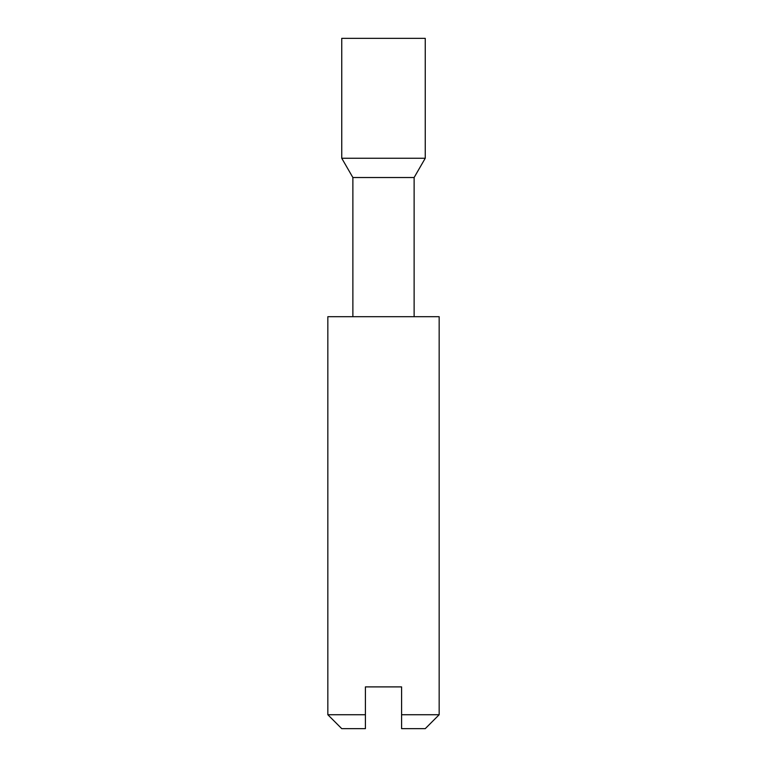 <?xml version="1.0" encoding="UTF-8"?>
<svg xmlns="http://www.w3.org/2000/svg" width="767" height="767" viewBox="0 0 767 767"><rect width="100%" height="100%" fill="white"/><g stroke="black" fill="none" stroke-linecap="round" stroke-linejoin="round"><path stroke-width="1.15" d="M341.746 38.35L425.254 38.35L425.254 158.242L341.746 158.242L341.746 38.35M439.165 714.729L401.592 714.729L401.592 728.65L401.592 686.896L365.408 686.896L365.408 714.729L327.835 714.729L327.835 316.694L439.165 316.694L439.165 714.729L425.254 728.65L401.592 728.65M365.408 728.65L365.408 714.729L365.408 728.65L341.746 728.65L327.835 714.729M352.878 316.694L352.878 177.522L414.122 177.522L414.122 316.694M414.122 177.522L425.254 158.242M352.878 177.522L341.746 158.242"/></g></svg>
